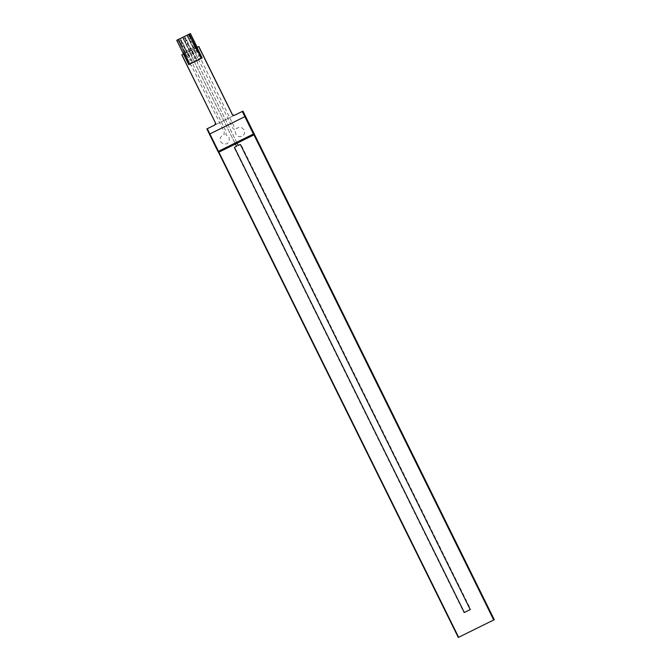 <?xml version="1.0" encoding="UTF-8"?>
<svg xmlns="http://www.w3.org/2000/svg" width="671" height="671" viewBox="0 0 671 671"><rect width="100%" height="100%" fill="white"/><g stroke="black" fill="none" stroke-linecap="round" stroke-linejoin="round"><path stroke-width="0.5" stroke-dasharray="3.35 2.52" d="M207.515 128.589L458.863 637.165L494.284 619.685L458.444 637.375L207.096 128.807L458.444 637.375L458.863 637.165L207.515 128.589M234.649 115.211L233.089 115.982L232.485 114.758L233.089 115.982L234.632 115.219L214.619 125.083L234.733 115.169L214.535 125.133L234.699 115.186L214.561 125.125L216.28 124.278L181.942 54.804L216.28 124.278L181.891 54.829L216.221 124.303L214.535 125.133A1.938 1.879 -117 0 0 215.366 122.567L181.891 54.829M493.864 619.903L458.301 637.45L493.772 619.954L458.352 637.425L207.004 128.857M470.22 609.578L240.335 144.424L470.22 609.578M218.461 152.367L206.945 128.882M233.139 115.957L232.493 114.649L233.139 115.957M183.493 54.032L196.46 47.641L195.798 47.96L201.812 60.122L201.392 60.331L234.355 127.029L236.603 128.572L238.842 127.331L241.417 127.482L244.068 129.713L244.605 133.143L243.405 135.433L242.005 136.431L238.608 136.607L235.924 134.418L235.244 131.877L235.571 130.157L232.896 128.329L193.273 49.209L191.587 50.04L197.593 62.202L197.182 62.403L197.593 62.202L191.596 50.04L189.063 51.29L235.404 144.005L189.063 51.29L187.368 52.12L193.374 64.282L192.954 64.491L226.152 131.659L225.984 134.888L227.553 135.676L229.155 137.765L229.256 141.22L227.058 143.804L223.686 144.173L220.885 142.135L220.189 140.516L220.298 137.899L221.749 135.76L224.097 134.745L224.231 132.019L191.269 65.322L190.849 65.532L184.835 53.37L183.493 54.032L196.46 47.641M234.439 147.335L236.536 146.303L234.062 147.519L463.946 612.665L470.698 609.343L240.805 144.19L236.544 146.295M237.089 143.175L197.173 62.411L238.23 145.464L240.344 144.424M178.436 39.463L180.373 38.935L182.093 42.407L180.373 38.935L179.996 39.128L189.415 57.228L182.445 42.231L180.574 43.162L182.638 46.45L180.927 42.978L182.445 42.231L180.574 43.162L182.445 42.231L184.156 45.703L182.286 46.635L184.156 45.703L182.286 46.635L187.897 57.983L184.902 52.036L183.292 52.841L184.902 52.036L178.478 39.874L177.89 39.74L180.625 38.381M187.008 35.236L189.188 34.154M188.652 34.431L188.568 34.9L188.652 34.431M201.61 58.276L188.736 64.634L183.292 52.841L184.902 52.036L187.897 57.983L189.415 57.228L186.421 51.29L189.188 49.922L182.764 37.761L184.366 36.544L193.701 55.114L188.09 43.774L186.572 44.521L185.204 40.864L186.723 40.117L185.204 40.864L186.723 40.117L188.442 43.59L186.924 44.336L188.442 43.59L186.723 40.117L184.852 41.048L192.183 55.869L189.188 49.922L192.183 55.869L193.701 55.114L190.707 49.176L193.474 47.809L196.469 53.755L197.987 53.009L194.993 47.062L196.276 46.433M197.19 47.28L202.424 57.865L196.796 47.473L201.937 57.681L189.289 63.921L183.628 52.673L189.549 64.223L202.424 57.865L197.19 47.28M195.949 46.601L194.665 47.23L197.987 53.009L191.009 38.004L189.138 38.935L191.21 42.223L192.728 41.476L190.858 42.407L189.138 38.935L191.009 38.004L189.49 38.75L191.009 38.004L192.728 41.476L190.858 42.407L196.469 53.755L193.474 47.809L190.379 49.344L184.282 37.014L184.659 36.821L186.37 40.294L184.659 36.821L182.176 37.626L183.141 37.568L182.764 37.761L188.861 50.09L186.093 51.457L179.996 39.128L178.855 39.681L178.478 39.874L184.575 52.204L183.292 52.841L188.878 64.131L201.526 57.891M177.756 39.79L189.776 64.106L177.756 39.79M182.722 37.35L184.852 41.048L183.141 37.568L184.902 36.268M180.574 43.162L178.855 39.681L180.574 43.162M194.665 47.23L188.568 34.9L187.05 35.647L193.147 47.977L187.05 35.647L188.945 34.707L188.568 34.9L194.665 47.23M190.656 38.18L188.945 34.707L190.656 38.18M189.138 38.935L187.427 35.454L189.138 38.935M209.444 134.133L217.991 151.52M178.964 41.359L181.581 40.067L178.964 41.359M190.119 63.292L192.317 62.21L189.608 63.108L184.634 53.034L183.938 50.14L179.048 41.317L181.581 40.067L185.624 49.31L187.503 51.625L192.476 61.698L190.119 63.292M187.427 56.347L188.434 55.852L187.746 54.46L186.739 54.963L187.427 56.347M189.65 60.851L190.656 60.348L189.968 58.956L188.962 59.459L189.65 60.851M185.557 52.581L186.572 52.078L185.288 49.478L184.273 49.973L185.557 52.581M183.25 39.245L185.867 37.953L183.25 39.245M194.405 61.178L196.595 60.096L193.894 60.994L188.92 50.921L188.215 48.027L183.334 39.203L185.867 37.953L189.91 47.196L191.78 49.511L196.762 59.585L194.405 61.178M191.705 54.234L192.72 53.739L192.032 52.346L191.017 52.85L191.705 54.234M193.927 58.738L194.942 58.234L194.255 56.842L193.248 57.345L193.927 58.738M189.843 50.468L190.858 49.964L189.566 47.364L188.559 47.859L189.843 50.468M193.693 45.334L194.187 45.083L196.066 47.398L193.693 45.334M198.691 59.065L200.881 57.983L198.18 58.889L193.198 48.807L192.502 45.913L187.62 37.09L190.145 35.84L194.187 45.083L196.066 47.398L201.048 57.471L198.691 59.065M195.991 52.12L197.006 51.625L196.318 50.233L195.303 50.736L195.991 52.12M198.213 56.624L199.228 56.121L198.541 54.728L197.526 55.232L198.213 56.624M194.129 48.354L195.144 47.851L193.852 45.251L192.837 45.745L194.129 48.354"/><path stroke-width="1.01" d="M196.46 47.641L198.675 46.542L232.158 114.28L233.256 115.269L234.699 115.186A1.938 1.879 63 0 1 232.158 114.28L198.75 46.509L196.46 47.641L198.809 46.475L232.233 114.246A1.938 1.879 -117 0 0 234.775 115.152L242.936 111.118L494.284 619.685L493.864 619.903L494.284 619.685L242.936 111.118L234.624 115.219L242.365 111.403L493.722 619.979L458.301 637.45L218.536 152.325L458.301 637.45L493.772 619.954L242.365 111.403L253.957 134.854L218.461 152.367L218.033 151.495L218.461 152.367M214.619 125.083L206.945 128.882L214.619 125.083M493.864 619.903L242.516 111.327L253.881 134.896L242.29 111.445L234.699 115.186L242.516 111.327L493.772 619.954L242.416 111.378L234.733 115.169L242.416 111.378L493.772 619.954L242.416 111.378L242.936 111.118L234.632 115.219M240.335 144.424L470.22 609.578L240.335 144.424L238.222 145.464L237.089 143.175M198.75 46.509L232.485 114.758L198.75 46.509M181.942 54.804L183.493 54.032L181.942 54.804M236.544 146.295L235.412 144.005L236.544 146.295L234.431 147.343L464.315 612.489L470.22 609.578L464.315 612.489L234.439 147.335M206.945 128.882L209.444 134.133L206.869 128.916L214.46 125.175A1.938 1.879 63 0 1 214.46 125.175L215.408 124.076L215.29 122.6A1.938 1.879 63 0 1 214.485 125.167M181.891 54.829L215.29 122.6L181.816 54.863L183.493 54.032M214.561 125.125L207.004 128.857M186.454 35.513L188.652 34.431L186.454 35.513M189.188 34.154L186.999 35.236M188.736 64.634L201.61 58.276L189.365 34.078L176.716 40.319L188.736 64.634L201.384 58.394L189.365 34.078L190.405 33.55L197.19 47.28L190.405 33.55L176.716 40.319L177.756 39.79L176.716 40.319L188.736 64.634M196.276 46.433L201.61 58.276M184.366 36.544L182.176 37.626L184.366 36.544M180.625 38.381L178.436 39.463M184.902 36.268L182.713 37.35M201.526 57.891L195.949 46.601M209.444 134.133L217.991 151.52L209.411 134.15L244.831 116.679L253.412 134.041L217.991 151.52M253.453 134.024L244.865 116.653L253.453 134.024"/></g></svg>
